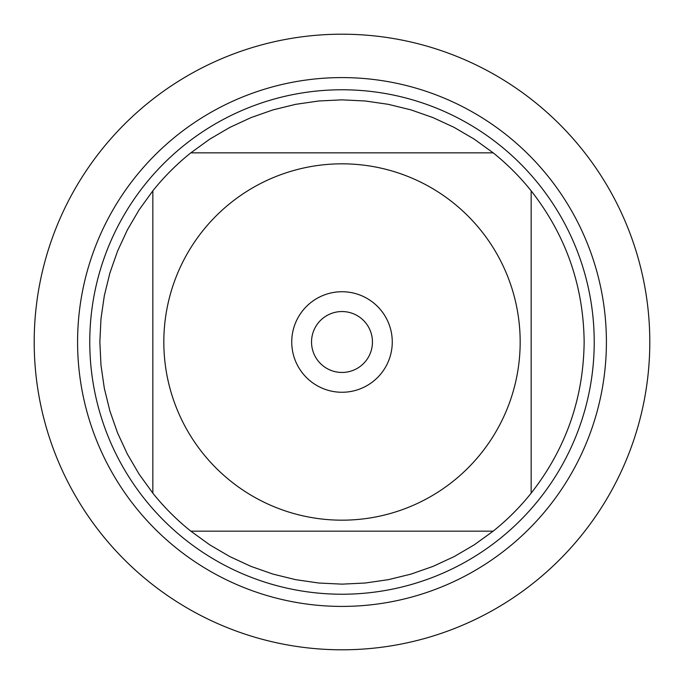<?xml version="1.0" encoding="UTF-8"?>
<svg xmlns="http://www.w3.org/2000/svg" width="684" height="684" viewBox="0 0 684 684"><rect width="100%" height="100%" fill="white"/><g stroke="black" fill="none" stroke-linecap="round" stroke-linejoin="round"><path stroke-width="1.03" d="M34.2 342A307.8 307.8 0 0 1 495.9 75.437A307.8 307.8 0 0 1 495.9 608.563A307.8 307.8 0 0 1 34.2 342L34.2 342M89.766 342A252.234 252.234 0 0 1 468.113 123.565A252.234 252.234 0 0 1 468.113 560.435A252.234 252.234 0 0 1 89.766 342M311.536 342A30.464 30.464 0 0 0 357.228 368.377A30.464 30.464 0 0 0 357.228 315.623A30.464 30.464 0 0 0 311.536 342M291.743 342A50.257 50.257 0 0 1 367.128 298.472A50.257 50.257 0 0 1 367.128 385.528A50.257 50.257 0 0 1 291.743 342M520.173 342A178.173 178.173 0 0 0 283.065 173.856A178.173 178.173 0 0 0 202.806 453.227A178.173 178.173 0 0 0 520.173 342M493.164 152.84L474.269 139.177L454.15 127.395L432.998 117.605L410.998 109.893L388.358 104.336L365.282 100.984L342 99.855L318.718 100.984L295.642 104.336L273.002 109.893L251.002 117.605L229.85 127.395L209.732 139.177L190.836 152.84A242.145 242.145 0 0 0 152.84 190.836L139.177 209.732L127.395 229.85L117.605 251.002L109.893 273.002L104.336 295.642L100.984 318.718L99.855 342L100.984 365.282L104.336 388.358L109.893 410.998L117.605 432.998L127.395 454.15L139.177 474.269L152.84 493.164A242.145 242.145 0 0 0 190.836 531.16L209.732 544.823L229.85 556.605L251.002 566.395L273.002 574.107L295.642 579.664L318.718 583.016L342 584.145L365.282 583.016L388.358 579.664L410.998 574.107L432.998 566.395L454.15 556.605L474.269 544.823L493.164 531.16A242.145 242.145 0 0 0 531.16 493.164L531.16 190.836A242.145 242.145 0 0 0 493.164 152.84L190.836 152.84A242.145 242.145 0 0 0 152.84 190.836L152.84 493.164A242.145 242.145 0 0 0 190.836 531.16L493.164 531.16A242.145 242.145 0 0 0 531.16 493.164C565.873 448.755 583.529 398.362 584.145 342C583.529 285.638 565.873 235.245 531.16 190.836A242.145 242.145 0 0 0 493.164 152.84M649.8 342A307.8 307.8 0 0 1 188.1 608.563A307.8 307.8 0 0 1 188.1 75.437A307.8 307.8 0 0 1 649.8 342M77.583 342A264.417 264.417 0 0 1 474.209 113.014A264.417 264.417 0 0 1 474.209 570.986A264.417 264.417 0 0 1 77.583 342"/></g></svg>
